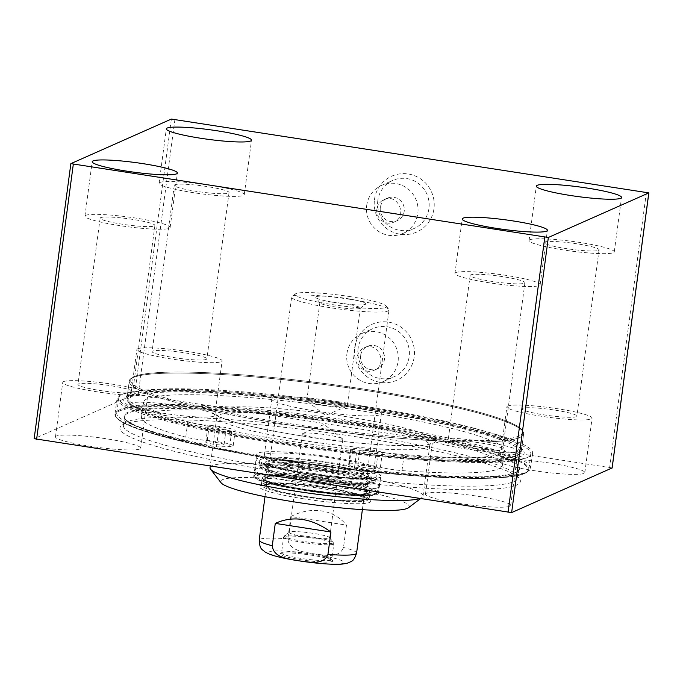 <?xml version="1.0" encoding="UTF-8"?>
<svg xmlns="http://www.w3.org/2000/svg" width="683" height="683" viewBox="0 0 683 683"><rect width="100%" height="100%" fill="white"/><g stroke="black" fill="none" stroke-linecap="round" stroke-linejoin="round"><path stroke-width="0.51" stroke-dasharray="3.42 2.56" d="M376.905 209.083C375.3 218.116 385.75 226.184 393.869 222.129C408.101 216.707 397.95 192.674 383.923 199.684C379.987 201.562 377.648 204.695 376.905 209.083M357.141 357.226C355.536 366.267 365.986 374.327 374.105 370.271C388.328 364.85 378.186 340.817 364.15 347.826C360.223 349.705 357.883 352.838 357.141 357.226M360.47 425.748A198.924 22.522 -172.4 0 1 518.909 469.23A198.924 22.522 -172.4 0 1 517.287 471.603A198.924 22.522 -172.4 0 1 318.748 465.243A198.924 22.522 -172.4 0 1 125.493 419.328A198.924 22.522 -172.4 0 1 124.554 416.613A198.924 22.522 -172.4 0 1 360.47 425.748M360.675 425.091A199.538 22.59 7.6 0 0 124.972 418.653A199.538 22.59 7.6 0 0 318.824 464.705A199.538 22.59 7.6 0 0 517.97 471.091A199.538 22.59 7.6 0 0 360.675 425.091M359.301 434.516A198.924 22.522 7.6 0 0 125.006 423.008A198.924 22.522 7.6 0 0 123.384 425.381A198.924 22.522 7.6 0 0 317.578 474.011A198.924 22.522 7.6 0 0 517.74 477.998A198.924 22.522 7.6 0 0 516.792 475.283A198.924 22.522 7.6 0 0 359.301 434.516M363.091 406.103A198.924 22.522 7.6 0 0 128.797 394.586A198.924 22.522 7.6 0 0 127.175 396.96A198.924 22.522 7.6 0 0 321.377 445.589A198.924 22.522 7.6 0 0 521.53 449.576A198.924 22.522 7.6 0 0 520.583 446.87A198.924 22.522 7.6 0 0 363.091 406.103M360.564 355.706A12.277 11.995 -113.9 0 0 377.468 368.786A12.277 11.995 -113.9 0 0 383.462 352.693A12.277 11.995 -113.9 0 0 360.564 355.706M380.329 207.564A12.277 11.995 -113.9 0 0 397.241 220.643A12.277 11.995 -113.9 0 0 403.235 204.55A12.277 11.995 -113.9 0 0 380.329 207.564M363.288 408.861A201.997 22.863 -172.4 0 1 523.212 450.251A201.997 22.863 -172.4 0 1 320.925 448.962A201.997 22.863 -172.4 0 1 125.373 397.173A201.997 22.863 -172.4 0 1 363.288 408.861M364.602 408.272A208.75 23.632 -172.4 0 1 530.862 453.905A208.75 23.632 -172.4 0 1 320.822 449.721A208.75 23.632 -172.4 0 1 117.032 398.684A208.75 23.632 -172.4 0 1 364.602 408.272M359.497 437.274A201.997 22.863 -172.4 0 1 519.422 478.672A201.997 22.863 -172.4 0 1 317.134 477.383A201.997 22.863 -172.4 0 1 121.583 425.586A201.997 22.863 -172.4 0 1 359.497 437.274M612.096 467.949L134.653 394.185L34.21 438.699L70.921 163.578M500.451 460.453A42.978 4.866 7.6 0 0 499.632 461.23A42.978 4.866 7.6 0 0 541.585 471.74A42.978 4.866 7.6 0 0 584.827 472.602A42.978 4.866 7.6 0 0 546.75 462.63A42.978 4.866 7.6 0 0 500.451 460.453M130.444 403.183A42.978 4.866 7.6 0 0 129.616 403.969A42.978 4.866 7.6 0 0 171.578 414.47A42.978 4.866 7.6 0 0 214.821 415.332A42.978 4.866 7.6 0 0 176.743 405.369A42.978 4.866 7.6 0 0 130.444 403.183M56.305 436.044A42.978 4.866 7.6 0 0 55.485 436.83A42.978 4.866 7.6 0 0 97.438 447.331A42.978 4.866 7.6 0 0 140.681 448.193A42.978 4.866 7.6 0 0 102.612 438.23A42.978 4.866 7.6 0 0 56.305 436.044M426.32 493.314A42.978 4.866 7.6 0 0 425.492 494.091A42.978 4.866 7.6 0 0 467.445 504.6A42.978 4.866 7.6 0 0 510.688 505.463A42.978 4.866 7.6 0 0 472.619 495.491A42.978 4.866 7.6 0 0 426.32 493.314M377.819 200.529A26.296 25.689 -113.9 0 0 387.987 225.228A26.296 25.689 -113.9 0 0 414.035 228.523A26.296 25.689 -113.9 0 0 426.875 194.074A26.296 25.689 -113.9 0 0 392.725 180.44A26.296 25.689 -113.9 0 0 377.819 200.529M374.48 199.513A30.598 29.89 66.1 0 1 422.572 180.321A30.598 29.89 66.1 0 1 415.606 232.51A30.598 29.89 66.1 0 1 374.48 199.513M354.716 347.656A30.598 29.89 66.1 0 1 402.808 328.463A30.598 29.89 66.1 0 1 395.841 380.653A30.598 29.89 66.1 0 1 354.716 347.656M366.703 205.455A26.296 25.689 66.1 0 1 381.609 185.375A26.296 25.689 66.1 0 1 415.751 199.001A26.296 25.689 66.1 0 1 402.919 233.458A26.296 25.689 66.1 0 1 376.862 230.162A26.296 25.689 66.1 0 1 366.703 205.455M358.054 348.671A26.296 25.689 -113.9 0 0 368.222 373.379A26.296 25.689 -113.9 0 0 394.27 376.666A26.296 25.689 -113.9 0 0 407.102 342.217A26.296 25.689 -113.9 0 0 372.961 328.591A26.296 25.689 -113.9 0 0 358.054 348.671M346.938 353.598A26.296 25.689 66.1 0 1 361.836 333.517A26.296 25.689 66.1 0 1 395.986 347.143A26.296 25.689 66.1 0 1 383.154 381.601A26.296 25.689 66.1 0 1 357.098 378.305A26.296 25.689 66.1 0 1 346.938 353.598M455.766 272.611A42.978 4.866 -172.4 0 1 502.065 274.788A42.978 4.866 -172.4 0 1 540.142 284.76A42.978 4.866 -172.4 0 1 496.9 283.897A42.978 4.866 -172.4 0 1 454.938 273.388A42.978 4.866 -172.4 0 1 455.766 272.611M524.399 283.232A27.627 3.125 7.6 0 0 524.928 282.728A27.627 3.125 7.6 0 0 497.95 275.975A27.627 3.125 7.6 0 0 470.152 275.42A27.627 3.125 7.6 0 0 494.629 281.823A27.627 3.125 7.6 0 0 524.399 283.232M85.759 215.341A42.978 4.866 -172.4 0 1 132.058 217.527A42.978 4.866 -172.4 0 1 170.135 227.49A42.978 4.866 -172.4 0 1 126.884 226.628A42.978 4.866 -172.4 0 1 84.931 216.127A42.978 4.866 -172.4 0 1 85.759 215.341M154.384 225.962A27.627 3.125 7.6 0 0 154.921 225.458A27.627 3.125 7.6 0 0 127.943 218.705A27.627 3.125 7.6 0 0 100.145 218.15A27.627 3.125 7.6 0 0 124.622 224.562A27.627 3.125 7.6 0 0 154.384 225.962M159.89 182.481A42.978 4.866 -172.4 0 1 206.198 184.666A42.978 4.866 -172.4 0 1 244.266 194.629A42.978 4.866 -172.4 0 1 201.024 193.767A42.978 4.866 -172.4 0 1 159.071 183.266A42.978 4.866 -172.4 0 1 159.89 182.481M228.523 193.101A27.627 3.125 7.6 0 0 229.053 192.606A27.627 3.125 7.6 0 0 202.083 185.844A27.627 3.125 7.6 0 0 174.285 185.289A27.627 3.125 7.6 0 0 198.762 191.701A27.627 3.125 7.6 0 0 228.523 193.101M529.906 239.75A42.978 4.866 -172.4 0 1 576.204 241.927A42.978 4.866 -172.4 0 1 614.273 251.899A42.978 4.866 -172.4 0 1 571.031 251.037A42.978 4.866 -172.4 0 1 529.077 240.527A42.978 4.866 -172.4 0 1 529.906 239.75M598.53 250.371A27.627 3.125 7.6 0 0 599.059 249.867A27.627 3.125 7.6 0 0 572.089 243.114A27.627 3.125 7.6 0 0 544.291 242.559A27.627 3.125 7.6 0 0 568.768 248.971A27.627 3.125 7.6 0 0 598.53 250.371M433.577 438.887A42.978 4.866 -172.4 0 1 479.876 441.073A42.978 4.866 -172.4 0 1 517.953 451.036A42.978 4.866 -172.4 0 1 474.711 450.182A42.978 4.866 -172.4 0 1 432.749 439.673A42.978 4.866 -172.4 0 1 433.577 438.887M502.21 449.516A27.627 3.125 -172.4 0 1 472.44 448.108A27.627 3.125 -172.4 0 1 447.963 441.705A27.627 3.125 -172.4 0 1 475.769 442.26A27.627 3.125 -172.4 0 1 502.739 449.013A27.627 3.125 -172.4 0 1 502.21 449.516M63.57 381.626A42.978 4.866 -172.4 0 1 109.869 383.803A42.978 4.866 -172.4 0 1 147.946 393.775A42.978 4.866 -172.4 0 1 104.704 392.913A42.978 4.866 -172.4 0 1 62.742 382.403A42.978 4.866 -172.4 0 1 63.57 381.626M132.203 392.247A27.627 3.125 -172.4 0 1 102.433 390.847A27.627 3.125 -172.4 0 1 77.956 384.435A27.627 3.125 -172.4 0 1 105.763 384.99A27.627 3.125 -172.4 0 1 132.733 391.743A27.627 3.125 -172.4 0 1 132.203 392.247M137.71 348.765A42.978 4.866 -172.4 0 1 184.009 350.951A42.978 4.866 -172.4 0 1 222.086 360.914A42.978 4.866 -172.4 0 1 178.835 360.052A42.978 4.866 -172.4 0 1 136.882 349.551A42.978 4.866 -172.4 0 1 137.71 348.765M206.334 359.386A27.627 3.125 -172.4 0 1 176.573 357.986A27.627 3.125 -172.4 0 1 152.096 351.574A27.627 3.125 -172.4 0 1 179.894 352.129A27.627 3.125 -172.4 0 1 206.864 358.882A27.627 3.125 -172.4 0 1 206.334 359.386M507.717 406.035A42.978 4.866 -172.4 0 1 554.015 408.212A42.978 4.866 -172.4 0 1 592.093 418.184A42.978 4.866 -172.4 0 1 548.842 417.322A42.978 4.866 -172.4 0 1 506.888 406.812A42.978 4.866 -172.4 0 1 507.717 406.035M576.341 416.656A27.627 3.125 -172.4 0 1 546.579 415.247A27.627 3.125 -172.4 0 1 522.102 408.844A27.627 3.125 -172.4 0 1 549.9 409.399A27.627 3.125 -172.4 0 1 576.879 416.152A27.627 3.125 -172.4 0 1 576.341 416.656M281.985 552.487A25.322 2.869 7.6 0 0 281.703 552.649A25.322 2.869 7.6 0 0 281.498 552.948A25.322 2.869 7.6 0 0 306.223 559.138A25.322 2.869 7.6 0 0 331.707 559.65A25.322 2.869 7.6 0 0 331.588 559.3A25.322 2.869 7.6 0 0 307.837 553.572A25.322 2.869 7.6 0 0 281.985 552.487M280.628 553.512A26.552 3.005 -172.4 0 1 307.743 554.647A26.552 3.005 -172.4 0 1 332.638 560.658A26.552 3.005 -172.4 0 1 306.044 560.487A26.552 3.005 -172.4 0 1 280.337 553.682A26.552 3.005 -172.4 0 1 280.628 553.512M332.869 543.079A24.699 2.8 -172.4 0 1 304.874 541.628A24.699 2.8 -172.4 0 1 284.58 535.805A24.699 2.8 -172.4 0 1 284.948 535.609A24.699 2.8 -172.4 0 1 309.228 536.599A24.699 2.8 -172.4 0 1 332.92 542.012A24.699 2.8 -172.4 0 1 333.227 542.293A24.699 2.8 -172.4 0 1 332.869 543.079M329.257 538.204A20.405 2.314 7.6 0 0 329.65 537.837A20.405 2.314 7.6 0 0 329.556 537.555A20.405 2.314 7.6 0 0 310.424 532.936A20.405 2.314 7.6 0 0 289.592 532.066A20.405 2.314 7.6 0 0 289.37 532.194A20.405 2.314 7.6 0 0 289.199 532.433A20.405 2.314 7.6 0 0 307.273 537.171A20.405 2.314 7.6 0 0 329.257 538.204M302.74 433.5A20.405 2.314 -172.4 0 1 302.774 433.492A20.405 2.314 -172.4 0 1 322.88 434.286A20.405 2.314 -172.4 0 1 342.49 438.793A20.405 2.314 -172.4 0 1 342.806 439.271A20.405 2.314 -172.4 0 1 322.274 438.862A20.405 2.314 -172.4 0 1 302.347 433.876A20.405 2.314 -172.4 0 1 302.74 433.5M359.915 308.434A20.405 2.314 -172.4 0 1 339.084 307.555A20.405 2.314 -172.4 0 1 319.951 302.945A20.405 2.314 -172.4 0 1 319.857 302.663A20.405 2.314 -172.4 0 1 340.39 303.073A20.405 2.314 -172.4 0 1 360.308 308.059A20.405 2.314 -172.4 0 1 360.146 308.306A20.405 2.314 -172.4 0 1 359.915 308.434M365.337 304.336A25.314 2.869 7.6 0 0 365.618 304.174A25.314 2.869 7.6 0 0 341.107 297.686A25.314 2.869 7.6 0 0 315.751 297.523A25.314 2.869 7.6 0 0 339.494 303.252A25.314 2.869 7.6 0 0 365.337 304.336M346.844 406.385A20.405 2.314 7.6 0 0 347.237 406.018A20.405 2.314 7.6 0 0 327.319 401.023A20.405 2.314 7.6 0 0 306.787 400.622A20.405 2.314 7.6 0 0 307.094 401.1A20.405 2.314 7.6 0 0 326.705 405.608A20.405 2.314 7.6 0 0 346.819 406.402A20.405 2.314 7.6 0 0 346.844 406.385L325.407 415.392L307.094 401.1M349.696 296.55A46.051 5.216 -172.4 0 1 386.151 305.984A46.051 5.216 -172.4 0 1 340.04 305.694A46.051 5.216 -172.4 0 1 295.466 293.886A46.051 5.216 -172.4 0 1 349.696 296.55M290.821 516.502L287.833 538.87C289.02 551.215 304.789 551.975 314.231 553.913C323.802 554.912 339.127 558.976 343.498 547.484L346.486 525.116L290.821 516.502C301.135 511.311 311.414 509.458 321.65 510.944C331.836 512.617 340.108 517.347 346.486 525.116M349.892 299.308A49.116 5.558 7.6 0 0 292.042 296.465A49.116 5.558 7.6 0 0 291.641 297.054A49.116 5.558 7.6 0 0 339.588 309.058A49.116 5.558 7.6 0 0 389.011 310.039A49.116 5.558 7.6 0 0 388.781 309.373A49.116 5.558 7.6 0 0 349.892 299.308M355.8 452.769A197.703 22.377 7.6 0 0 518.295 454.801A197.703 22.377 7.6 0 0 326.909 404.114A197.703 22.377 7.6 0 0 128.925 402.842A197.703 22.377 7.6 0 0 220.046 431.758L218.458 431.793A208.75 23.632 -172.4 0 1 118.765 397.916A208.75 23.632 -172.4 0 1 328.805 402.099A208.75 23.632 -172.4 0 1 532.595 453.136A208.75 23.632 -172.4 0 1 356.441 453.153L351.182 449.96A18.415 2.083 7.6 0 1 350.678 449.363A18.415 2.083 7.6 0 1 362.46 448.979A18.415 2.083 7.6 0 1 382.412 452.155A18.415 2.083 -172.4 0 0 403.995 455.467A182.045 20.61 -172.4 0 0 504.395 450.37A182.045 20.61 -172.4 0 0 326.67 405.864A182.045 20.61 -172.4 0 0 143.507 402.219A182.045 20.61 -172.4 0 0 187.765 422A18.415 2.083 -172.4 0 0 209.246 425.355A18.415 2.083 7.6 0 1 235.2 430.717A18.415 2.083 7.6 0 1 231.665 431.46L220.046 431.758A197.703 22.377 7.6 0 0 355.8 452.769M377.887 453.188A9.212 1.042 -172.4 0 1 367.958 452.718A9.212 1.042 -172.4 0 1 359.804 450.584A9.212 1.042 -172.4 0 1 369.068 450.763A9.212 1.042 -172.4 0 1 378.058 453.017A9.212 1.042 -172.4 0 1 377.887 453.188M375.863 468.299A9.212 1.042 7.6 0 0 376.043 468.137A9.212 1.042 7.6 0 0 367.053 465.883A9.212 1.042 7.6 0 0 357.79 465.695A9.212 1.042 7.6 0 0 365.943 467.838A9.212 1.042 7.6 0 0 375.863 468.299M225.894 429.667A9.212 1.042 -172.4 0 1 215.973 429.197A9.212 1.042 -172.4 0 1 207.811 427.063A9.212 1.042 -172.4 0 1 217.083 427.242A9.212 1.042 -172.4 0 1 226.073 429.496A9.212 1.042 -172.4 0 1 225.894 429.667M223.879 444.778A9.212 1.042 7.6 0 0 224.058 444.616A9.212 1.042 7.6 0 0 215.06 442.362A9.212 1.042 7.6 0 0 205.796 442.174A9.212 1.042 7.6 0 0 213.958 444.309A9.212 1.042 7.6 0 0 223.879 444.778M354.417 468.265A208.75 23.632 7.6 0 0 530.58 468.248A208.75 23.632 7.6 0 0 326.79 417.219A208.75 23.632 7.6 0 0 116.75 413.036A208.75 23.632 7.6 0 0 216.443 446.913L229.65 446.58A18.415 2.083 7.6 0 0 233.185 445.828A18.415 2.083 7.6 0 0 207.222 440.475A18.415 2.083 -172.4 0 1 185.75 437.12A182.045 20.61 -172.4 0 1 141.483 417.339A182.045 20.61 -172.4 0 1 324.656 420.984A182.045 20.61 -172.4 0 1 502.372 465.49A182.045 20.61 -172.4 0 1 401.98 470.587A18.415 2.083 -172.4 0 1 380.397 467.274A18.415 2.083 7.6 0 0 360.436 464.099A18.415 2.083 7.6 0 0 348.654 464.483A18.415 2.083 7.6 0 0 349.167 465.072L354.417 468.265L356.441 453.153M216.443 446.913L218.458 431.793M306.855 468.009A62.93 7.12 7.6 0 0 381.49 470.894A62.93 7.12 7.6 0 0 320.045 455.51A62.93 7.12 7.6 0 0 256.731 454.255A62.93 7.12 7.6 0 0 306.855 468.009M303.867 490.377A62.93 7.12 7.6 0 0 378.502 493.271A62.93 7.12 7.6 0 0 317.066 477.887A62.93 7.12 7.6 0 0 253.743 476.623A62.93 7.12 7.6 0 0 303.867 490.377M375.565 494.15A61.154 6.924 -172.4 0 1 276.086 484.921A61.154 6.924 -172.4 0 1 296.712 475.778A61.154 6.924 -172.4 0 1 375.565 494.15M287.705 424.724A198.924 22.522 7.6 0 0 523.63 433.859A198.924 22.522 7.6 0 0 522.683 431.144A198.924 22.522 7.6 0 0 329.428 385.229A198.924 22.522 7.6 0 0 130.897 378.869A198.924 22.522 7.6 0 0 129.266 381.242A198.924 22.522 7.6 0 0 287.705 424.724M288.106 423.409A197.703 22.377 -172.4 0 1 132.263 377.836A197.703 22.377 -172.4 0 1 329.573 384.153A197.703 22.377 -172.4 0 1 521.633 429.786A197.703 22.377 -172.4 0 1 288.106 423.409M337.376 401.57A55.255 6.258 7.6 0 0 271.843 399.034A55.255 6.258 7.6 0 0 315.845 411.106A55.255 6.258 7.6 0 0 381.379 413.65A55.255 6.258 7.6 0 0 337.376 401.57M285.366 442.26A198.924 22.522 -172.4 0 1 127.875 401.493A198.924 22.522 -172.4 0 1 126.927 398.778A198.924 22.522 -172.4 0 1 327.089 402.765A198.924 22.522 -172.4 0 1 521.291 451.395A198.924 22.522 -172.4 0 1 519.669 453.768A198.924 22.522 -172.4 0 1 356.167 451.719A198.924 22.522 -172.4 0 1 285.366 442.26M308.349 467.343A55.255 6.258 7.6 0 0 373.883 469.878A55.255 6.258 7.6 0 0 319.934 456.372A55.255 6.258 7.6 0 0 264.338 455.262A55.255 6.258 7.6 0 0 308.349 467.343M304.575 496.891A54.333 6.147 7.6 0 0 369.016 499.393A54.333 6.147 7.6 0 0 368.752 498.65A54.333 6.147 7.6 0 0 315.964 486.108A54.333 6.147 7.6 0 0 261.734 484.367A54.333 6.147 7.6 0 0 261.299 485.015A54.333 6.147 7.6 0 0 304.575 496.891M303.969 498.863A56.177 6.36 -172.4 0 1 259.685 485.92A56.177 6.36 -172.4 0 1 315.751 487.713A56.177 6.36 -172.4 0 1 370.331 500.682A56.177 6.36 -172.4 0 1 303.969 498.863M408.468 507.734A95.168 10.774 7.6 0 0 316.34 483.342A95.168 10.774 7.6 0 0 221.036 482.727M305.54 489.634A54.333 6.147 -172.4 0 1 262.263 477.759A54.333 6.147 -172.4 0 1 316.938 478.851A54.333 6.147 -172.4 0 1 369.981 492.136A54.333 6.147 -172.4 0 1 305.54 489.634M210.023 467.71A107.444 12.166 -172.4 0 1 318.133 469.87A107.444 12.166 -172.4 0 1 423.025 496.131A107.444 12.166 -172.4 0 1 422.154 497.412A107.444 12.166 -172.4 0 1 419.345 498.667M377.631 487.782A62.384 7.061 -172.4 0 1 310.611 484.648A62.384 7.061 -172.4 0 1 255.16 470.194A62.384 7.061 -172.4 0 1 255.16 470.152A62.384 7.061 -172.4 0 1 317.928 471.398A62.384 7.061 -172.4 0 1 378.826 486.646A62.384 7.061 -172.4 0 1 378.817 486.689A62.384 7.061 -172.4 0 1 377.631 487.782M379.552 477.485A62.93 7.12 -172.4 0 1 311.943 474.318A62.93 7.12 -172.4 0 1 255.997 459.736A62.93 7.12 -172.4 0 1 319.32 460.957A62.93 7.12 -172.4 0 1 380.755 476.384A62.93 7.12 -172.4 0 1 379.552 477.485M365.021 499.802A51.285 5.806 -172.4 0 1 310.483 497.309A51.285 5.806 -172.4 0 1 264.33 485.476A51.285 5.806 -172.4 0 1 315.939 486.339A51.285 5.806 -172.4 0 1 365.96 499.034A51.285 5.806 -172.4 0 1 365.021 499.802M362.895 499.589A49.116 5.558 -172.4 0 1 310.671 497.198A49.116 5.558 -172.4 0 1 266.464 485.869A49.116 5.558 -172.4 0 1 315.887 486.689A49.116 5.558 -172.4 0 1 363.8 498.855A49.116 5.558 -172.4 0 1 362.895 499.589M365.379 493.297A50.773 5.746 -172.4 0 1 311.388 490.821A50.773 5.746 -172.4 0 1 265.696 479.107A50.773 5.746 -172.4 0 1 265.696 478.937A50.773 5.746 -172.4 0 1 316.784 479.961A50.773 5.746 -172.4 0 1 366.361 492.366A50.773 5.746 -172.4 0 1 366.319 492.528A50.773 5.746 -172.4 0 1 365.379 493.297M366.66 483.684A50.773 5.746 -172.4 0 1 311.96 481.105A50.773 5.746 -172.4 0 1 266.985 469.323A50.773 5.746 -172.4 0 1 267.036 469.136A50.773 5.746 -172.4 0 1 318.073 470.348A50.773 5.746 -172.4 0 1 367.633 482.557A50.773 5.746 -172.4 0 1 367.642 482.761A50.773 5.746 -172.4 0 1 366.66 483.684M365.764 478.091A49.116 5.558 -172.4 0 1 315.392 475.957A49.116 5.558 -172.4 0 1 269.529 464.816A49.116 5.558 -172.4 0 1 269.392 464.022A49.116 5.558 -172.4 0 1 318.756 465.191A49.116 5.558 -172.4 0 1 366.703 477.007A49.116 5.558 -172.4 0 1 366.37 477.741A49.116 5.558 -172.4 0 1 365.764 478.091M367.454 476.691A50.627 5.729 -172.4 0 1 315.52 474.489A50.627 5.729 -172.4 0 1 268.248 463.006A50.627 5.729 -172.4 0 1 318.995 463.398A50.627 5.729 -172.4 0 1 368.077 476.333A50.627 5.729 -172.4 0 1 367.454 476.691M369.973 477.357A53.265 6.027 -172.4 0 1 311.328 474.472A53.265 6.027 -172.4 0 1 265.508 462.024A53.265 6.027 -172.4 0 1 319.004 463.373A53.265 6.027 -172.4 0 1 370.971 476.094A53.265 6.027 -172.4 0 1 369.973 477.357M375.881 477.246A59.199 6.702 -172.4 0 1 312.515 474.301A59.199 6.702 -172.4 0 1 259.651 460.598A59.199 6.702 -172.4 0 1 319.226 461.691A59.199 6.702 -172.4 0 1 376.999 476.256A59.199 6.702 -172.4 0 1 375.881 477.246M362.349 424.348A208.136 23.564 -172.4 0 1 476.751 478.416A208.136 23.564 -172.4 0 1 126.338 424.186A208.136 23.564 -172.4 0 1 362.349 424.348M133.091 377.622A198.924 22.522 -172.4 0 1 365.192 390.377A198.924 22.522 -172.4 0 1 523.63 433.859A198.924 22.522 -172.4 0 1 323.469 429.872A198.924 22.522 -172.4 0 1 129.266 381.242A198.924 22.522 -172.4 0 1 133.091 377.622M134.449 376.598A197.703 22.377 7.6 0 0 389.344 435.993A197.703 22.377 7.6 0 0 456.039 406.428A197.703 22.377 7.6 0 0 134.449 376.598M362.545 423.691A208.75 23.632 -172.4 0 1 528.804 469.323A208.75 23.632 -172.4 0 1 318.765 465.14A208.75 23.632 -172.4 0 1 114.975 414.103A208.75 23.632 -172.4 0 1 362.545 423.691M646.408 192.222L609.697 467.351M174.942 119.26L138.231 394.381M171.365 119.064L134.653 394.185M333.338 544.231A25.322 2.869 -172.4 0 1 306.052 542.942A25.322 2.869 -172.4 0 1 283.616 537.069A25.322 2.869 -172.4 0 1 284.102 536.607A25.322 2.869 -172.4 0 1 311.388 537.897A25.322 2.869 -172.4 0 1 333.825 543.77A25.322 2.869 -172.4 0 1 333.338 544.231M313.856 554.22A38.069 4.311 7.6 0 0 268.965 553.085A38.069 4.311 7.6 0 0 322.325 563.543A38.069 4.311 7.6 0 0 334.038 558.173A38.069 4.311 7.6 0 0 313.856 554.22M287.833 538.87A49.116 5.558 7.6 0 0 259.207 540.125M356.577 553.119A49.116 5.558 7.6 0 0 343.498 547.484M401.98 470.587L403.995 455.467M185.75 437.12L187.765 422M207.222 440.475L209.246 425.355M229.65 446.58L231.665 431.46M349.167 465.072L351.182 449.96M380.397 467.274L382.412 452.155M302.065 435.993A112.353 12.721 -172.4 0 1 240.305 406.803A112.353 12.721 -172.4 0 1 429.47 436.087A112.353 12.721 -172.4 0 1 302.065 435.993M302.373 440.407A107.444 12.166 7.6 0 0 429.803 445.342A107.444 12.166 7.6 0 0 324.912 419.072A107.444 12.166 7.6 0 0 216.801 416.92A107.444 12.166 7.6 0 0 302.373 440.407M376.914 493.126A62.384 7.061 -172.4 0 1 309.715 489.959A62.384 7.061 -172.4 0 1 254.452 475.488A62.384 7.061 -172.4 0 1 317.219 476.734A62.384 7.061 -172.4 0 1 378.117 491.991A62.384 7.061 -172.4 0 1 376.914 493.126M368.675 493.083A54.068 6.121 -172.4 0 1 280.73 484.921A54.068 6.121 -172.4 0 1 298.966 476.836A54.068 6.121 -172.4 0 1 368.675 493.083M367.377 493.826A52.856 5.985 -172.4 0 1 311.175 491.248A52.856 5.985 -172.4 0 1 263.604 479.056A52.856 5.985 -172.4 0 1 316.792 479.944A52.856 5.985 -172.4 0 1 368.35 493.032A52.856 5.985 -172.4 0 1 367.377 493.826M371.228 482.036A55.152 6.241 -172.4 0 1 310.5 479.039A55.152 6.241 -172.4 0 1 263.057 466.147A55.152 6.241 -172.4 0 1 318.44 467.548A55.152 6.241 -172.4 0 1 372.261 480.721A55.152 6.241 -172.4 0 1 371.228 482.036M374.634 482.07A58.584 6.634 -172.4 0 1 311.918 479.159A58.584 6.634 -172.4 0 1 259.6 465.601A58.584 6.634 -172.4 0 1 318.56 466.685A58.584 6.634 -172.4 0 1 375.735 481.097A58.584 6.634 -172.4 0 1 374.634 482.07M517.287 471.603L517.97 471.091M125.493 419.328L124.972 418.653M124.554 416.613L123.384 425.381M518.909 469.23L517.74 477.998M126.927 398.778L129.266 381.242C128.95 380.072 130.453 378.553 133.783 376.683C142.551 373.02 161.854 371.526 191.701 372.184C232.143 373.234 279.782 377.451 334.627 384.828C385.494 391.846 429.137 399.803 465.567 408.707C487.705 414.188 503.695 419.319 513.548 424.1C518.995 426.679 522.273 429.274 523.374 431.869L523.63 433.859L521.53 449.576M129.266 381.242L127.175 396.96M374.105 370.28L377.468 368.786M364.15 347.826L367.522 346.332M393.869 222.137L397.241 220.643M383.914 199.684L387.287 198.19M128.797 394.586L125.373 397.173M520.583 446.87L523.212 450.251M125.006 423.008L121.583 425.586M516.792 475.283L519.422 478.672M117.032 398.684L114.975 414.103C114.778 419.524 126.329 425.74 149.645 432.757C184.555 443.199 232.391 452.974 293.161 462.084C338.017 468.675 380.414 473.379 420.352 476.179C462.126 479.014 492.614 479.167 511.806 476.632C520.6 475.445 526.012 473.592 528.044 471.074L528.804 469.323L530.862 453.905M402.919 233.458L414.035 228.523M381.609 185.375L392.725 180.44M383.154 381.601L394.27 376.666M361.836 333.517L372.961 328.591M540.142 284.76L547.399 230.333M454.938 273.388L462.203 218.97M170.135 227.49L177.392 173.072M84.931 216.127L92.196 161.7M244.266 194.629L251.532 140.211M159.071 183.266L166.328 128.839M614.273 251.899L621.539 197.481M529.077 240.527L536.334 186.109M510.688 505.463L517.953 451.036M425.492 494.091L432.749 439.673M140.681 448.193L147.946 393.775M55.485 436.83L62.742 382.403M214.821 415.332L222.086 360.914M129.616 403.969L136.882 349.551M584.827 472.602L592.093 418.184M499.632 461.23L506.888 406.812M544.291 242.559L522.102 408.844M599.059 249.867L576.879 416.152M174.285 185.289L152.096 351.574M229.053 192.606L206.864 358.882M100.145 218.15L77.956 384.435M154.921 225.458L132.733 391.743M470.152 275.42L447.963 441.705M524.928 282.728L502.739 449.013M281.703 552.649L280.337 553.682M331.588 559.3L332.638 560.658M284.948 535.609L283.616 537.069L281.498 552.948M332.92 542.012L333.825 543.77L331.707 559.65M289.37 532.194L284.58 535.805M329.556 537.555L333.227 542.293M302.347 433.876L289.199 532.433M342.806 439.271L329.65 537.837M360.146 308.306L365.618 304.174M319.951 302.945L315.751 297.523M347.237 406.018L360.308 308.059M306.787 400.622L319.857 302.663M362.374 509.663L389.011 310.039M265.004 496.669L291.641 297.054M342.49 438.793L324.186 424.502L302.774 433.492M295.466 293.886L292.042 296.465M386.151 305.984L388.781 309.373M376.043 468.137L378.058 453.017M357.79 465.695L359.804 450.584M224.058 444.616L226.073 429.496M205.796 442.174L207.811 427.063M502.372 465.49L504.395 450.37M141.483 417.339L143.507 402.219M233.185 445.828L235.2 430.717M530.58 468.248L532.595 453.136M116.75 413.036L118.765 397.916M348.654 464.483L350.678 449.363M378.502 493.271L381.49 470.894M253.743 476.623L256.731 454.255M132.263 377.836L130.897 378.869M521.633 429.786L522.683 431.144M521.291 451.395L523.63 433.859M518.295 454.801L519.669 453.768M128.925 402.842L127.875 401.493M373.883 469.878L381.379 413.65M264.338 455.262L271.843 399.034M261.734 484.367L259.685 485.92M368.752 498.65L370.331 500.682M369.016 499.393L369.981 492.136M261.299 485.015L262.263 477.759M423.025 496.131L429.803 445.342L430.819 443.395C428.386 447.749 361.076 445.871 302.168 435.976C261.538 429.479 234.167 423.144 220.054 416.989L216.332 414.777L216.801 416.92L210.21 466.301M420.293 498.812L422.154 497.412M378.817 486.689L380.755 476.384M255.16 470.194L255.997 459.736M255.16 470.152L254.452 475.488L255.032 477.289C261.529 482.07 279.321 486.595 308.392 490.864L347.28 495.055C357.115 495.662 364.748 495.738 370.177 495.269L376.222 494.057L378.117 491.991L378.826 486.646M264.33 485.476L263.578 478.954C265.286 479.235 258.925 478.134 272.619 482.804C278.886 484.631 287.048 486.433 297.105 488.208C321.881 492.639 352.957 495.295 363.971 493.988L368.402 492.938L365.96 499.034M363.8 498.855L366.319 492.528M266.464 485.869L265.696 479.107M266.985 469.323L265.696 478.937M367.642 482.761L366.361 492.366M269.392 464.022L267.036 469.136M366.703 477.007L367.633 482.557M366.37 477.741L368.077 476.333M269.529 464.816L268.248 463.006M265.508 462.024L262.946 466.293C262.853 466.583 261.845 465.575 271.629 465.046C279.356 464.816 289.677 465.336 302.586 466.609C319.209 468.307 334.687 470.647 349.039 473.618C359.898 475.931 367.164 478.023 370.818 479.876L372.329 480.883L370.971 476.094M259.651 460.598L259.6 465.601L260.872 468.051L265.713 470.621C271.433 472.798 280.209 475.009 292.042 477.263C325.765 483.846 370.195 486.68 373.652 483.231L375.735 481.097L376.999 476.256"/><path stroke-width="1.02" d="M548.347 237.471L70.861 163.638L171.365 119.064L648.85 192.896L548.347 237.471L511.635 512.591L612.096 467.949M537.162 185.332A42.978 4.866 -172.4 0 1 583.461 187.509A42.978 4.866 -172.4 0 1 621.539 197.481A42.978 4.866 -172.4 0 1 578.296 196.619A42.978 4.866 -172.4 0 1 536.334 186.109A42.978 4.866 -172.4 0 1 537.162 185.332M167.156 128.062A42.978 4.866 -172.4 0 1 213.455 130.24A42.978 4.866 -172.4 0 1 251.532 140.211A42.978 4.866 -172.4 0 1 208.289 139.349A42.978 4.866 -172.4 0 1 166.328 128.839A42.978 4.866 -172.4 0 1 167.156 128.062M93.016 160.923A42.978 4.866 -172.4 0 1 139.315 163.1A42.978 4.866 -172.4 0 1 177.392 173.072A42.978 4.866 -172.4 0 1 134.15 172.21A42.978 4.866 -172.4 0 1 92.196 161.7A42.978 4.866 -172.4 0 1 93.016 160.923M463.023 218.184A42.978 4.866 -172.4 0 1 509.33 220.37A42.978 4.866 -172.4 0 1 547.399 230.333A42.978 4.866 -172.4 0 1 504.156 229.479A42.978 4.866 -172.4 0 1 462.203 218.97A42.978 4.866 -172.4 0 1 463.023 218.184M34.21 438.699L511.635 512.591M275.275 523.391C293.058 515.324 311.61 518.201 330.939 532.006L275.275 523.391L272.286 545.76C273.482 558.105 289.25 558.865 298.684 560.803C308.255 561.802 323.58 565.865 327.951 554.374A49.116 5.558 7.6 0 0 356.577 553.119L362.374 509.663M330.939 532.006L327.951 554.374M419.345 498.667A107.444 12.166 -172.4 0 1 295.602 491.197A107.444 12.166 -172.4 0 1 210.535 469.178L221.036 482.727A95.168 10.774 7.6 0 0 296.379 502.236A95.168 10.774 7.6 0 0 408.468 507.734L420.293 498.812M210.535 469.178A107.444 12.166 -172.4 0 1 210.023 467.71L210.21 466.301M544.769 237.274L508.058 512.395M73.303 164.304L36.592 439.425M612.079 468.077L648.79 192.947M356.577 553.119C353.418 562.399 351.6 560.931 347.681 563.082L343.378 563.936C335.259 565.063 314.163 563.518 292.298 559.761C282.292 558.011 274.592 556.116 269.196 554.067L265.047 551.992C262.016 548.987 259.813 549.917 259.207 540.125A49.116 5.558 7.6 0 0 272.286 545.76M34.15 438.759L70.861 163.638M612.139 468.017L648.85 192.896M259.207 540.125L265.004 496.669"/></g></svg>
